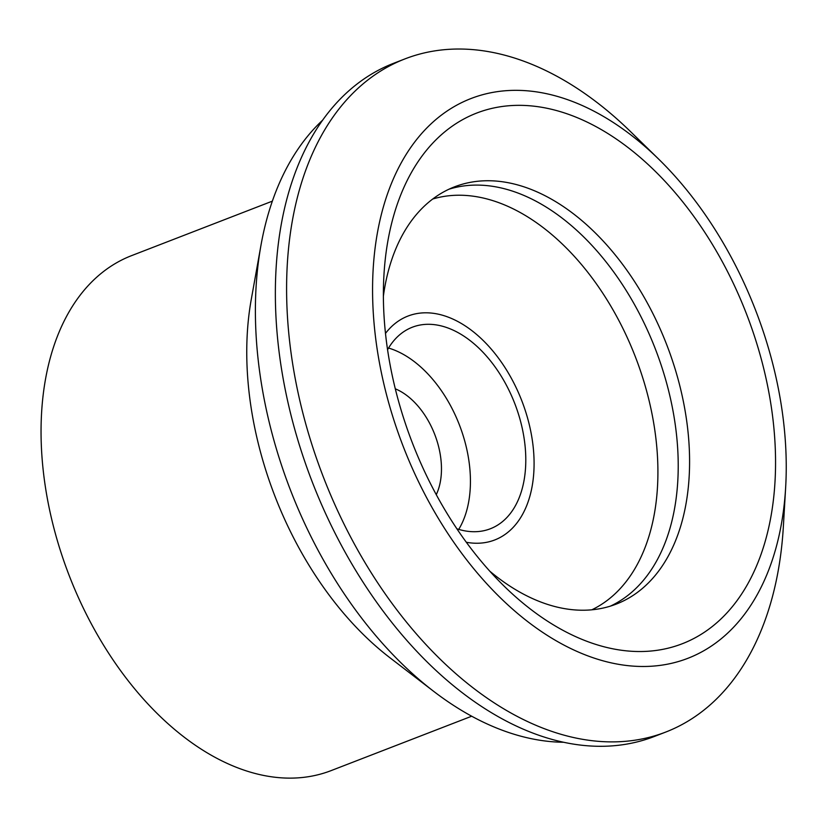 <?xml version="1.0" encoding="UTF-8"?>
<svg xmlns="http://www.w3.org/2000/svg" width="827" height="827" viewBox="0 0 827 827"><rect width="100%" height="100%" fill="white"/><g stroke="black" fill="none" stroke-linecap="round" stroke-linejoin="round"><path stroke-width="1.24" d="M658.53 158.98L630.494 131.576A360.954 227.156 68.8 0 0 409.572 57.197A360.954 227.156 68.8 0 0 405.106 58.841A360.954 227.156 68.8 0 0 322.168 473.923A360.954 227.156 68.8 0 0 661.176 733.745A360.954 227.156 68.8 0 0 665.642 732.102A360.954 227.156 68.8 0 0 783.355 526.603L785.65 487.454A300.16 188.897 68.8 0 0 658.53 158.98A300.16 188.897 68.8 0 0 474.822 97.131A300.16 188.897 68.8 0 0 401.043 440.719A300.16 188.897 68.8 0 0 684.053 659.719A300.16 188.897 68.8 0 0 785.65 487.454M405.106 58.841L393.786 63.224A360.954 227.156 68.8 0 0 276.073 268.723A360.954 227.156 68.8 0 0 428.944 663.75A360.954 227.156 68.8 0 0 649.867 738.129A360.954 227.156 68.8 0 0 654.322 736.485L665.642 732.102M489.842 571.23A223.745 140.807 68.8 0 0 613.355 605.157A223.745 140.807 68.8 0 0 616.125 604.144A223.745 140.807 68.8 0 0 667.534 346.844A223.745 140.807 68.8 0 0 457.393 185.786A223.745 140.807 68.8 0 0 454.623 186.799A223.745 140.807 68.8 0 0 383.387 296.149M480.26 111.759A284.55 179.077 68.8 0 0 383.945 275.05A284.55 179.077 68.8 0 0 504.449 586.457A284.55 179.077 68.8 0 0 678.605 645.091A284.55 179.077 68.8 0 0 748.559 319.367A284.55 179.077 68.8 0 0 480.26 111.759M610.388 606.139A223.745 140.807 68.8 0 0 677.778 481.128A223.745 140.807 68.8 0 0 583.025 236.264A223.745 140.807 68.8 0 0 449.04 189.187M591.77 609.83A220.53 138.781 68.8 0 0 636.997 361.099A220.53 138.781 68.8 0 0 432.79 198.997M466.325 542.264A120.06 75.557 68.8 0 0 522.685 403.08A120.06 75.557 68.8 0 0 385.496 333.395M322.737 120.07A343.98 216.478 68.8 0 0 260.97 245.288A343.98 216.478 68.8 0 0 287.961 483.495A343.98 216.478 68.8 0 0 433.544 691.248A343.98 216.478 68.8 0 0 563.518 742.264M260.97 245.288L251.232 299.622A276.146 173.784 68.8 0 0 272.9 490.845A276.146 173.784 68.8 0 0 389.775 657.63L433.544 691.248M272.362 201.147L131.71 255.584A276.146 173.784 68.8 0 0 67.245 570.423A276.146 173.784 68.8 0 0 331.027 770.65L471.679 716.223M458.737 529.383A108.058 68 68.8 0 0 460.194 426.99A108.058 68 68.8 0 0 388.556 348.043M387.574 349.718A108.058 68 -111.2 0 1 412.322 327.223A108.058 68 -111.2 0 1 515.541 405.571A108.058 68 -111.2 0 1 490.318 528.773A108.058 68 -111.2 0 1 456.876 528.804M436.263 494.67A66.036 41.557 68.8 0 0 435.219 435.715A66.036 41.557 68.8 0 0 395.306 388.824"/></g></svg>
